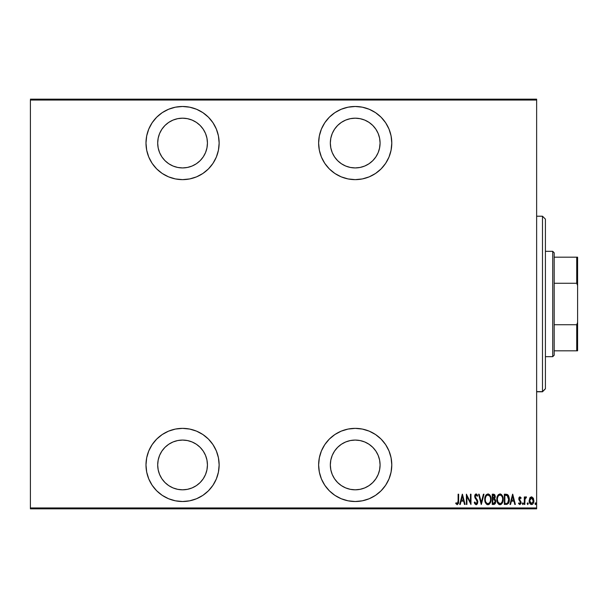 <?xml version="1.0" encoding="UTF-8"?>
<svg xmlns="http://www.w3.org/2000/svg" width="608" height="608" viewBox="0 0 608 608"><rect width="100%" height="100%" fill="white"/><g stroke="black" fill="none" stroke-linecap="round" stroke-linejoin="round"><path stroke-width="0.91" d="M182.56 428.366A36.579 36.579 0 0 1 219.138 464.938A36.579 36.579 0 0 1 182.56 501.516L189.696 500.817L196.559 498.735L202.882 495.353L208.43 490.808L212.975 485.26L216.357 478.937L218.439 472.074L219.138 464.938L218.439 457.809L216.357 450.946L212.975 444.623L208.43 439.075L202.882 434.53L196.559 431.148L189.696 429.066L182.56 428.366L175.423 429.066L168.568 431.148L162.245 434.53L156.697 439.075L152.152 444.623L148.77 450.946L146.688 457.809L145.988 464.938L146.688 472.074L148.77 478.937L152.152 485.26L156.697 490.808L162.245 495.353L168.568 498.735L175.423 500.817L182.56 501.516A36.579 36.579 0 0 1 145.988 464.938A36.579 36.579 0 0 1 182.56 428.366M182.56 106.484A36.579 36.579 0 0 1 219.138 143.062A36.579 36.579 0 0 1 182.56 179.634L189.696 178.934L196.559 176.852L202.882 173.47L208.43 168.925L212.975 163.377L216.357 157.054L218.439 150.191L219.138 143.062L218.439 135.926L216.357 129.063L212.975 122.74L208.43 117.192L202.882 112.647L196.559 109.265L189.696 107.183L182.56 106.484L175.423 107.183L168.568 109.265L162.245 112.647L156.697 117.192L152.152 122.74L148.77 129.063L146.688 135.926L145.988 143.062L146.688 150.191L148.77 157.054L152.152 163.377L156.697 168.925L162.245 173.47L168.568 176.852L175.423 178.934L182.56 179.634A36.579 36.579 0 0 1 145.988 143.062A36.579 36.579 0 0 1 182.56 106.484M355.209 428.366A36.579 36.579 0 0 1 391.788 464.938A36.579 36.579 0 0 1 355.209 501.516L362.345 500.817L369.208 498.735L375.531 495.353L381.072 490.808L385.624 485.26L388.998 478.937L391.081 472.074L391.788 464.938L391.081 457.809L388.998 450.946L385.624 444.623L381.072 439.075L375.531 434.53L369.208 431.148L362.345 429.066L355.209 428.366L348.072 429.066L341.21 431.148L334.886 434.53L329.346 439.075L324.794 444.623L321.412 450.946L319.337 457.809L318.63 464.938L319.337 472.074L321.412 478.937L324.794 485.26L329.346 490.808L334.886 495.353L341.21 498.735L348.072 500.817L355.209 501.516A36.579 36.579 0 0 1 318.63 464.938A36.579 36.579 0 0 1 355.209 428.366M355.209 106.484A36.579 36.579 0 0 1 391.788 143.062A36.579 36.579 0 0 1 355.209 179.634L362.345 178.934L369.208 176.852L375.531 173.47L381.072 168.925L385.624 163.377L388.998 157.054L391.081 150.191L391.788 143.062L391.081 135.926L388.998 129.063L385.624 122.74L381.072 117.192L375.531 112.647L369.208 109.265L362.345 107.183L355.209 106.484L348.072 107.183L341.21 109.265L334.886 112.647L329.346 117.192L324.794 122.74L321.412 129.063L319.337 135.926L318.63 143.062L319.337 150.191L321.412 157.054L324.794 163.377L329.346 168.925L334.886 173.47L341.21 176.852L348.072 178.934L355.209 179.634A36.579 36.579 0 0 1 318.63 143.062A36.579 36.579 0 0 1 355.209 106.484M379.605 147.911L378.191 152.578L375.888 156.879L372.795 160.649L369.026 163.742L364.724 166.037L360.058 167.451L355.209 167.93L350.352 167.451L345.694 166.037L341.392 163.742L337.622 160.649L334.529 156.879L332.226 152.578L330.813 147.911L330.334 143.062L330.813 138.206L332.226 133.54L334.529 129.238L337.622 125.468L341.392 122.375L345.694 120.08L350.352 118.666L355.209 118.188A24.875 24.875 0 0 1 380.084 143.062A24.875 24.875 0 0 1 355.209 167.93A24.875 24.875 0 0 1 330.334 143.062A24.875 24.875 0 0 1 355.209 118.188L360.058 118.666L364.724 120.08L369.026 122.375L372.795 125.468L375.888 129.238L378.191 133.54L379.605 138.206L380.084 143.062L379.491 148.458M355.209 440.07A24.875 24.875 0 0 1 380.084 464.938A24.875 24.875 0 0 1 355.209 489.812A24.875 24.875 0 0 1 330.334 464.938A24.875 24.875 0 0 1 355.209 440.07L360.058 440.549L364.724 441.963L369.026 444.258L372.795 447.351L375.888 451.121L378.191 455.422L379.605 460.089L380.084 464.938L379.605 469.794L378.191 474.46L375.888 478.762L372.795 482.532L369.026 485.625L364.724 487.92L360.058 489.334L355.209 489.812L350.352 489.334L345.694 487.92L341.392 485.625L337.622 482.532L334.529 478.762L332.226 474.46L330.813 469.794L330.334 464.938L330.813 460.089L332.226 455.422L334.529 451.121L337.622 447.351L341.392 444.258L345.694 441.963L350.352 440.549L355.209 440.07L350.352 440.549M182.56 118.188A24.875 24.875 0 0 1 207.434 143.062A24.875 24.875 0 0 1 182.56 167.93A24.875 24.875 0 0 1 157.692 143.062A24.875 24.875 0 0 1 182.56 118.188L187.416 118.666L192.082 120.08L196.384 122.375L200.154 125.468L203.247 129.238L205.542 133.54L206.956 138.206L207.434 143.062L206.956 147.911L205.542 152.578L203.247 156.879L200.154 160.649L196.384 163.742L192.082 166.037L187.416 167.451L182.56 167.93L177.711 167.451L173.044 166.037L168.743 163.742L164.973 160.649L161.88 156.879L159.585 152.578L158.171 147.911L157.692 143.062L158.171 138.206L159.585 133.54L161.88 129.238L164.973 125.468L168.743 122.375L173.044 120.08L177.711 118.666L182.56 118.188M182.56 440.07A24.875 24.875 0 0 1 207.434 464.938A24.875 24.875 0 0 1 182.56 489.812A24.875 24.875 0 0 1 157.692 464.938A24.875 24.875 0 0 1 182.56 440.07L187.416 440.549L192.082 441.963L196.384 444.258L200.154 447.351L203.247 451.121L205.542 455.422L206.956 460.089L207.434 464.938L206.956 469.794L205.542 474.46L203.247 478.762L200.154 482.532L196.384 485.625L192.082 487.92L187.416 489.334L182.56 489.812L177.711 489.334L173.044 487.92L168.743 485.625L164.973 482.532L161.88 478.762L159.585 474.46L158.171 469.794L157.692 464.938L158.171 460.089L159.585 455.422L161.88 451.121L164.973 447.351L168.743 444.258L173.044 441.963L177.711 440.549L182.56 440.07L177.711 440.549M536.636 507.954L30.4 507.954L30.4 100.046L536.636 100.046L536.636 507.954L536.636 99.165L30.4 99.165L536.636 99.165L536.636 100.046L30.4 100.046L30.4 507.954L536.636 507.954L536.636 508.835L536.636 507.954M529.773 498.066L529.18 501.342L530.381 504.138L531.514 504.579L532.646 504.138L533.756 501.957L533.535 498.689L531.795 496.85L529.918 497.83L529.15 500.726C529.036 502.687 529.826 503.971 531.514 504.579C533.201 503.971 533.984 502.687 533.877 500.726L533.246 498.066L531.514 496.827L529.773 498.066M524.818 504.442L524.294 504.442L524.818 504.442L525.031 498.872L526.52 497.086L525.578 496.964L524.818 498.066L524.818 496.964L524.294 496.964L524.294 504.442L524.294 496.964L524.294 504.442L524.818 504.442L524.924 499.358L526.52 497.086L526.004 496.827L524.818 498.066L524.818 496.964L524.294 496.964L524.818 496.964M519.946 496.827L519.012 497.564L518.784 499.084L520.57 502.846L519.931 503.644L518.875 502.869L518.51 503.561L519.81 504.579L520.858 503.774L521.14 502.413L519.338 499.107L519.635 497.868L520.767 498.537L521.14 497.891L519.946 496.827L518.776 498.796L520.615 502.451L519.794 503.66L518.875 502.869L518.51 503.561L519.81 504.579L521.14 502.413L519.3 498.758L519.931 497.747L520.767 498.537L521.14 497.891L519.848 496.835M506.054 494.22L504.336 494.205L504.336 504.442L507.034 504.351L508.744 502.687L509.306 498.773L508.425 495.535L507.034 494.372L504.336 494.205L504.336 504.442L506.221 504.442L504.336 504.442L504.336 494.205L507.384 494.517M494 504.442L492.252 504.442L494.783 504.154L495.801 501.539L495.543 500.057L494.593 498.917L495.262 497.032L494.889 495.011L493.848 494.236L492.252 494.205L492.252 504.442L492.252 494.205L492.252 504.442L493.878 504.442L495.801 501.539L494.593 498.917L495.269 496.744L493.4 494.205L492.252 494.205L493.628 494.213M483.406 494.205L483.983 494.205L481.354 504.442L483.983 494.205L483.406 494.205L481.285 502.474L479.172 494.205L478.595 494.205L481.224 504.442L478.595 494.205L481.224 504.442L483.983 494.205L483.406 494.205L481.285 502.474L479.172 494.205L478.595 494.205L479.172 494.205M466.914 504.442L466.914 496.394L470.98 504.442L470.98 494.205L470.455 494.205L470.455 502.276L466.389 494.205L466.389 504.442L466.914 504.442L466.389 504.442L466.914 504.442L466.914 496.394L470.98 504.442L470.98 494.205L470.455 494.205L470.455 502.276L466.389 494.205L466.389 504.442L466.496 494.205M458.082 502.246L458.113 501.015L457.733 503.394L457.049 503.614L456.068 502.74L455.749 503.523L457.216 504.708L458.516 503.242L458.637 494.205L458.113 494.205L458.113 501.015L457.262 503.66L456.068 502.74L455.749 503.523L457.216 504.708L458.637 501.121L458.637 494.205L458.113 494.205L458.09 502.147M460.264 504.442L459.686 504.442L462.316 494.205L459.686 504.442L460.264 504.442L461.1 501.159L463.661 501.159L464.497 504.442L465.074 504.442L462.445 494.205L459.686 504.442L460.264 504.442L461.1 501.159L463.661 501.159L464.497 504.442L465.074 504.442L462.445 494.205L465.074 504.442L464.497 504.442M475.996 504.701L477.196 504.047L477.812 501.934L477.409 500.156L475.281 496.979L475.638 495.125L476.467 495.14L477.189 496.303L477.675 495.672L476.687 494.129L475.92 493.962L474.954 494.836L474.742 497.131L477.067 500.916L477.219 502.497L476.102 503.66L474.78 501.95L474.263 502.466L474.871 503.888L476.094 504.708L477.812 501.934L475.182 496.288L476.041 494.988L477.189 496.303L477.675 495.672L476.11 493.939L474.658 496.333L477.28 501.919L476.102 503.66L474.78 501.95L474.263 502.466L476.528 504.625M484.766 499.366L485.435 502.679L486.4 504.07L487.928 504.708L489.463 504.055L490.717 501.851L491.074 499.32L490.717 496.774L489.432 494.57L487.882 493.939L486.354 494.623L485.123 496.835L484.766 499.366C484.599 502.048 485.655 503.827 487.928 504.708C490.2 503.804 491.249 502.003 491.074 499.32C491.249 496.607 490.192 494.813 487.882 493.939C485.625 494.874 484.591 496.683 484.766 499.366M496.85 499.366L497.511 502.679L498.476 504.07L500.012 504.708L501.539 504.055L502.801 501.851L503.15 499.32L502.801 496.774L501.516 494.57L499.958 493.939L498.438 494.623L497.2 496.835L496.85 499.366C496.683 502.048 497.732 503.827 500.012 504.708C502.276 503.804 503.325 502.003 503.15 499.32C503.333 496.607 502.269 494.813 499.958 493.939C497.709 494.874 496.668 496.683 496.85 499.366M510.553 504.442L509.975 504.442L512.605 494.205L509.975 504.442L510.553 504.442L511.389 501.159L513.95 501.159L514.786 504.442L515.364 504.442L512.734 494.205L509.975 504.442L510.553 504.442L511.389 501.159L513.95 501.159L514.786 504.442L515.364 504.442L512.734 494.205L515.364 504.442L514.786 504.442M522.318 503.72L522.979 504.549L523.26 503.188L522.713 502.892L522.348 503.447L522.85 502.869L522.318 503.72L522.85 502.869L523.374 503.72L522.85 502.869L523.374 503.72L522.85 504.579L523.374 503.72L522.85 504.579L522.318 503.72L522.918 504.572M527.182 503.72L527.835 504.549L528.116 503.188L527.569 502.892L527.204 503.447L527.706 502.869L527.182 503.72L527.706 502.869L528.23 503.72L527.706 502.869L528.23 503.72L527.706 504.579L528.23 503.72L527.706 504.579L527.182 503.72L527.774 504.572M535.063 503.584L535.336 504.473L535.99 504.252L535.716 502.892L535.055 503.72L535.58 502.869L535.055 503.72L535.58 502.869L536.112 503.72L535.58 502.869L536.112 503.72L535.58 504.579L536.112 503.72L535.58 504.579L535.055 503.72L535.329 502.968M30.4 508.835L536.636 508.835L30.4 508.835L30.4 507.954L30.4 508.835M458.113 494.205L458.637 494.205L458.637 501.121M458.584 502.755L458.531 503.166M455.886 503.728L456.068 502.74L457.444 503.622M456.068 502.74L457.262 503.66L456.068 502.74M458.516 503.242L458.614 502.185M462.384 496.174L463.387 500.11L461.373 500.11L462.384 496.174L463.387 500.11L461.373 500.11L462.384 496.174M470.455 494.205L470.98 494.205L470.866 504.442M474.384 502.831L474.78 501.95L474.977 502.489L474.78 501.95M475.236 502.991L475.585 503.439L475.236 502.991M475.585 503.439L476.376 503.614M477.219 502.497L476.832 503.295M477.06 502.953L476.938 500.65M477.28 501.919L477.158 501.159M476.581 500.065L475.98 499.282L476.581 500.065M475.745 498.993L475.213 498.271M475.752 499.001L475.091 498.081M474.658 496.333L475.722 494.015M474.742 495.49L474.954 494.844M477.554 495.391L477.189 496.303L476.991 495.885M475.22 495.862L475.889 498.02M475.41 497.306L476.391 498.628L475.41 497.306M477.706 501.03L477.782 501.463M477.424 503.667L477.599 503.257M477.196 504.055L476.315 504.686M477.804 502.162L477.804 501.706M476.839 500.483L477.067 500.916M484.804 498.492L484.781 498.94M485.252 496.432L485.412 496.029M485.701 495.474L486.347 494.631M488.315 493.985L488.726 494.106M489.987 495.224L489.432 494.57M489.995 495.239L490.922 497.602M490.937 497.694L491.036 498.446M491.036 500.194L490.922 501.007M490.922 501.022L490.831 501.44M489.128 504.321L488.361 504.663M487.928 504.708L488.353 504.663M487.502 504.663L487.107 504.541M487.099 504.541L485.04 501.608M486.962 504.473L486.408 504.078M485.435 502.679L484.804 500.232M486.354 494.623L485.602 495.649M491.036 500.171L491.059 499.746M490.717 496.774L490.413 495.976M489.03 495.398L487.905 494.988C489.797 495.687 490.671 497.131 490.542 499.32L490.519 498.621L490.542 499.32C490.686 501.524 489.805 502.968 487.905 503.66L488.916 503.34L487.905 503.66C486.043 502.968 485.169 501.539 485.29 499.366L485.389 500.544M485.42 500.734L485.29 499.366C485.161 497.177 486.035 495.718 487.905 494.988L489.691 496.105M489.835 502.337L489.516 502.793M490.306 501.182L489.995 502.033M490.519 500.012L490.42 500.703M486.689 503.173L485.853 502.041M487.905 494.988L487.228 495.14L487.905 494.988M486.651 495.528L487.228 495.14M485.321 498.666L485.8 496.744M485.594 497.298L485.42 497.967M493.856 494.243L494.266 494.372M494.684 494.714L495.041 495.345M495.269 496.744L495.254 496.295M494.752 499.024L495.155 499.381M495.543 500.057L495.74 500.779M495.383 503.409L495.604 502.877M495.573 502.968L495.391 503.409M493.552 503.394L492.776 503.394L492.776 499.586L494.486 499.829L493.126 499.586L494.236 499.708L495.269 501.539L493.552 503.394L492.776 503.394L492.776 499.586L494.099 499.67M494.707 497.245L494.745 496.759L492.776 498.537L492.776 495.254L493.498 495.254L494.745 496.759L494.692 496.204L494.547 497.77L493.628 498.499M494.471 495.687L494.692 496.204M493.924 498.423L494.547 497.77M494.737 496.478L494.699 497.276M493.134 498.537L492.776 495.254L493.498 495.254M496.88 498.522L496.858 498.94M496.888 498.499L497.002 497.678M497.336 496.432L497.496 496.029M497.777 495.474L498.423 494.631M500.399 493.985L500.802 494.106M502.998 497.602L502.793 496.766M503.021 497.709L503.143 498.894M503.112 500.186L502.915 501.44M502.489 502.656L501.554 504.04M501.212 504.321L500.445 504.663M499.799 504.693L499.191 504.541M499.039 504.473L497.937 503.416M497.929 503.409L497.526 502.694M496.88 500.209L497.124 501.608M498.438 494.623L497.678 495.649M502.079 503.394L502.497 502.649M502.664 502.254L502.801 501.851L502.664 502.254M501.106 495.398L499.989 494.988C501.874 495.687 502.755 497.131 502.626 499.32L502.596 498.621L502.626 499.32C502.763 501.524 501.881 502.968 499.989 503.66L501 503.34L499.989 503.66C498.119 502.968 497.245 501.539 497.374 499.366L497.466 500.544M502.39 501.182L501.471 502.938M497.405 500.057L497.937 502.041L497.374 499.366C497.238 497.177 498.112 495.718 499.989 494.988L499.312 495.14L500.665 495.132L501.767 496.105M498.735 495.528L499.312 495.14M497.405 498.666L497.884 496.744M497.671 497.298L497.504 497.967M509.268 498.309L509.322 499.457L507.49 494.57M509.192 497.747L508.014 494.996L508.812 496.318M506.905 504.382L506.221 504.442C508.539 503.812 509.572 502.147 509.322 499.457L509.314 499.115M509.223 500.893L508.425 503.295M508.987 502.003L508.744 502.679M508.242 503.561L508.744 502.687M506.722 495.383L507.178 495.543L506.722 495.383M506.456 503.356L504.86 503.394L504.86 495.254L507.178 495.543L508.782 499.966L508.782 498.894L507.726 502.839M508.782 499.966L508.516 501.501L507.323 503.135M505.772 495.262L506.251 495.3M508.744 498.499L508.782 498.894M508.28 496.751L508.729 498.347M512.673 496.174L513.676 500.11L511.662 500.11L512.673 496.174L513.676 500.11L511.662 500.11L512.673 496.174M521.033 497.716L520.585 498.233M520.44 498.036L519.772 497.777M519.855 497.754L519.452 499.434L521.124 502.117M519.445 498.127L519.749 499.852M521.071 503.112L520.858 503.774M518.51 503.561L518.875 502.869L519.794 503.66M520.539 502.953L520.281 503.424M520.57 502.846L520.463 501.737L518.981 499.943L519.24 497.192M520.615 502.451L520.144 501.326M519.05 500.095L518.776 498.796M519.262 497.162L519.012 497.564M523.344 503.447L522.85 504.579M524.818 498.066L525.228 497.298M525.251 497.268L525.776 496.865M526.148 496.85L526.224 497.884L525.707 497.8M526.004 496.827L526.52 497.086L526.004 496.827M524.856 500.126L524.818 501.919M524.818 501.927L524.833 500.642M525.32 498.172L525.783 497.77M528.2 503.447L527.706 504.579M530.077 497.602L530.48 497.2M533.877 500.726L533.49 502.854M533.041 503.698L532.228 504.42M529.264 501.957L530.381 504.138L529.484 502.732M532.403 504.328L533.193 503.462M533.33 501.197L531.514 503.66L529.674 500.726L531.635 497.754L531.042 497.838L531.514 497.747L533.33 501.212M533.292 499.936L533.345 500.969M532.38 498.104L533.132 499.312M531.635 497.754L532.19 497.952M529.712 500.065L529.88 502.094M531.05 503.568L530.26 502.9M530.64 503.325L531.027 503.561M530.07 502.573L529.697 500.247L530.396 498.362M530.32 498.461L529.849 499.442M490.42 497.937L490.519 498.621M495.14 502.352L494.859 502.907M502.618 499.67L502.071 502.033M499.989 503.66L497.937 502.041M502.497 497.937L502.596 498.621M506.008 503.386L504.86 503.394L504.86 495.254L505.286 495.254M508.736 500.483L508.516 501.501M533.254 501.676L533.132 502.132M530.83 497.952L531.27 497.77M334.886 112.647L329.346 117.192M324.794 122.74L321.412 129.063M391.081 150.191L391.788 143.062M388.998 129.063L385.624 122.74M381.072 117.192L380.274 116.424M345.694 166.037L341.392 163.742M375.888 129.238L378.191 133.54M369.026 163.742L364.724 166.037M360.058 167.451L355.209 167.93M324.794 444.623L321.412 450.946M324.794 485.26L329.346 490.808M381.072 490.808L382.06 489.782M385.624 485.26L388.998 478.937M391.081 472.074L391.788 464.938M388.998 450.946L388.079 448.902M345.694 487.92L341.392 485.625M341.392 444.258L345.694 441.963M364.724 441.963L369.026 444.258M156.697 168.925L157.563 169.761M196.559 109.265L195.442 108.824M158.171 147.911L157.692 143.062M196.384 163.742L192.082 166.037M187.416 167.451L182.56 167.93M156.697 439.075L155.83 439.979M158.171 469.794L157.692 464.938M192.082 441.963L196.384 444.258M545.414 219.199L545.414 388.702L542.488 391.788L536.636 391.628L542.488 391.628L545.414 388.702L545.414 219.138L542.488 216.212L542.488 391.628L542.488 216.372M536.636 391.788L542.488 391.788L545.414 388.801M554.192 283.26L554.192 252.791L552.725 251.332L552.725 356.668L554.192 355.209L554.192 283.26L554.192 355.209L552.725 356.668L552.725 251.332L545.414 251.332L552.725 251.332L554.192 252.791L554.192 283.26L576.718 283.26L577.6 285.532L577.6 322.468L576.718 324.74L554.192 324.74L576.718 324.74L576.718 350.816L577.6 350.816L577.6 322.468L577.6 350.816L576.718 350.816L576.718 324.74L577.6 322.468L577.6 257.184L554.192 257.184L576.718 257.184L576.718 283.26L576.718 257.184L577.6 257.184L577.6 285.532L576.718 283.26L554.192 283.26M545.414 356.668L552.725 356.668L545.414 356.668M554.192 350.816L576.718 350.816L554.192 350.816M536.636 216.212L542.488 216.212"/></g></svg>
